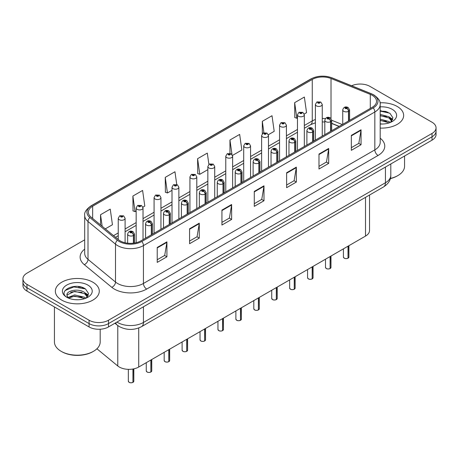 <?xml version="1.0" encoding="UTF-8"?>
<svg xmlns="http://www.w3.org/2000/svg" width="459" height="459" viewBox="0 0 459 459"><rect width="100%" height="100%" fill="white"/><g stroke="black" fill="none" stroke-linecap="round" stroke-linejoin="round"><path stroke-width="0.69" d="M339.069 126.437L331.673 123.448M369.529 195.029L369.529 230.498A13.724 7.923 180 0 1 365.507 236.098L138.721 367.034A13.724 7.923 180 0 1 117.774 365.972L96.918 348.777M397.219 106.465A21.963 12.68 0 0 0 380.023 102.787A21.963 12.68 0 0 1 397.219 106.465A21.963 12.68 0 0 1 403.65 115.427A21.963 12.68 0 0 0 397.219 106.465M92.838 282.193A21.963 12.68 0 0 0 68.907 279.445A21.963 12.68 0 0 0 55.35 291.161A21.963 12.68 0 0 0 61.781 300.129A21.963 12.68 0 0 0 85.718 302.877A21.963 12.68 0 0 0 99.276 291.161A21.963 12.68 0 0 0 92.838 282.193A21.963 12.68 0 0 0 68.907 279.445A21.963 12.68 0 0 0 55.35 291.161A21.963 12.68 0 0 0 61.781 300.129A21.963 12.68 0 0 0 85.718 302.877A21.963 12.68 0 0 0 99.276 291.161A21.963 12.68 0 0 0 92.838 282.193M372.243 95.329A14.642 8.451 180 0 1 376.529 101.307A14.642 8.451 180 0 1 372.243 107.286L140.856 240.877A14.642 8.451 180 0 1 118.508 239.747L91.008 217.073A14.642 8.451 180 0 1 88.358 212.224A14.642 8.451 180 0 1 92.643 206.246L312.258 79.453A14.642 8.451 180 0 1 331.014 78.506L370.287 94.382A14.642 8.451 180 0 1 372.243 95.329M373.247 94.749A16.059 9.272 0 0 0 371.101 93.711L331.823 77.835A16.059 9.272 0 0 0 311.254 78.873L91.639 205.666A16.059 9.272 0 0 0 89.844 217.543L117.343 240.218A16.059 9.272 0 0 0 141.854 241.457L373.247 107.865A16.059 9.272 0 0 0 373.247 94.749M84.697 239.827L26.972 273.157A13.724 7.923 0 0 0 22.95 278.756L22.95 285.481A13.724 7.923 0 0 0 26.972 291.086L89.086 326.951L89.086 323.589A13.724 7.923 0 0 0 108.502 323.589L432.028 136.799A13.724 7.923 0 0 0 436.05 131.194A13.724 7.923 0 0 1 432.028 136.799L108.502 323.589A13.724 7.923 0 0 1 89.086 323.589L26.972 287.724L89.086 323.589L89.086 320.227A13.724 7.923 0 0 0 108.502 320.227L432.028 133.437A13.724 7.923 0 0 0 436.05 127.832A13.724 7.923 0 0 0 432.028 122.232L369.914 86.367A13.724 7.923 0 0 0 351.651 85.77M22.95 282.119A13.724 7.923 0 0 0 26.972 287.724A13.724 7.923 0 0 1 22.95 282.119M157.225 247.453L157.225 262.393L166.927 256.793L166.927 241.847L157.225 247.453M157.225 259.742L164.701 255.428L166.892 242.346A3.661 2.111 -120 0 0 166.927 241.847M164.632 255.468L166.927 256.793M189.578 228.771L189.578 243.718L199.281 238.112L199.281 223.172L189.578 228.771M189.578 241.067L197.054 236.746L199.24 223.665A3.661 2.111 -120 0 0 199.281 223.172M196.986 236.787L199.281 238.112M221.932 210.096L221.932 225.036L231.634 219.436L231.634 204.49L221.932 210.096M221.932 222.386L229.402 218.071L231.594 204.989A3.661 2.111 -120 0 0 231.634 204.49M229.339 218.105L231.634 219.436M351.342 135.376L351.342 150.322L361.049 144.717L361.049 129.777L351.342 135.376M351.342 147.672L358.818 143.357L361.009 130.27A3.661 2.111 -120 0 0 361.049 129.777M358.749 143.392L361.049 144.717M318.988 154.058L318.988 168.998L328.696 163.398L328.696 148.452L318.988 154.058M318.988 166.347L326.464 162.033L328.655 148.951A3.661 2.111 -120 0 0 328.696 148.452M326.401 162.073L328.696 163.398M286.634 172.739L286.634 187.679L296.342 182.074L296.342 167.133L286.634 172.739M286.634 185.029L294.11 180.714L296.302 167.627A3.661 2.111 -120 0 0 296.342 167.133M294.047 180.748L296.342 182.074M254.28 191.414L254.28 206.361L263.988 200.755L263.988 185.809L254.28 191.414M254.28 203.71L261.756 199.39L263.948 186.308A3.661 2.111 -120 0 0 263.988 185.809M261.693 199.43L263.988 200.755M380.19 128.078A21.963 12.68 0 0 0 403.65 115.427A21.963 12.68 0 0 1 380.19 128.078M22.95 278.756A13.724 7.923 0 0 0 26.972 284.362L89.086 320.227M142.904 207.147L144.792 206.057L142.6 190.445L132.892 196.05L133.053 210.899M105.3 228.857L112.438 224.738L110.246 209.12L100.538 214.726L100.538 224.933M232.518 155.406L241.847 150.018L239.661 134.407L229.953 140.012L229.953 153.323M268.366 134.711L274.201 131.343L272.009 115.731L262.307 121.331L262.307 133.712M304.214 114.016L306.555 112.662L304.363 97.05L294.661 102.655L294.816 117.504M176.744 184.512L174.954 171.764L165.246 177.369L165.401 192.223M208.897 164.408L207.307 153.088L197.599 158.688L197.754 173.542M197.599 158.688L199.791 174.305L207.852 169.646M199.791 174.305L197.599 173.485M229.953 140.012L231.979 154.431M262.307 121.331L263.902 132.72M294.661 102.655L296.853 118.267L297.472 117.906M296.853 118.267L294.661 117.447M165.246 177.369L167.437 192.981L172.005 190.347M167.437 192.981L165.246 192.166M132.892 196.05L135.084 211.662L136.162 211.042M135.084 211.662L132.892 210.842M100.538 214.726L102.162 226.27M83.699 287.982A18.303 10.568 0 0 0 82.327 287.724M388.073 112.254A18.303 10.568 0 0 0 386.702 111.99M89.086 326.951A13.724 7.923 0 0 0 108.502 326.951L432.028 140.161A13.724 7.923 0 0 0 436.05 134.556L436.05 127.832M348.002 258.228C346.373 258.75 345.116 258.738 344.244 258.182L343.418 257.017A2.743 1.584 0 0 0 344.221 258.136A2.743 1.584 0 0 0 348.02 258.188L347.956 258.222A2.656 1.532 180 0 1 344.29 258.176M348.02 258.073L348.192 246.099M348.697 120.878L348.697 111.239A2.289 1.377 -122.2 0 0 347.01 108.479A1.142 0.66 0 0 0 346.975 107.567A1.142 0.66 0 0 0 345.357 107.567A1.142 0.66 0 0 0 345.357 108.502A1.142 0.66 0 0 0 346.935 108.519L345.707 108.031L346.488 107.848L347.01 108.479M346.935 108.519A2.289 1.262 62.1 0 1 348.484 111.359A3.431 1.979 180 0 1 343.739 111.302A3.431 1.979 180 0 1 342.735 109.902C343.613 107.085 345.403 106.27 348.117 107.452L349.597 109.902A3.431 1.979 180 0 1 348.697 111.239M348.484 121.004L348.484 111.359M348.02 258.188L348.02 246.196M322.258 136.145L322.258 104.463A3.431 1.979 180 0 1 320.141 106.293A3.431 1.979 180 0 1 316.4 105.868A3.431 1.979 180 0 1 315.396 104.463L316.762 102.082A2.289 1.377 57.8 0 1 317.984 102.15A1.142 0.66 0 0 0 318.018 103.063A1.142 0.66 0 0 0 319.636 103.063A1.142 0.66 0 0 0 319.636 102.127A1.142 0.66 0 0 0 318.053 102.11L319.148 102.409L318.506 102.782L318.517 102.403M318.053 102.11A2.289 1.262 -117.9 0 0 316.985 101.955A2.289 1.262 -117.9 0 0 316.882 102.018M318.489 102.776L317.984 102.15M318.506 102.782L318.489 102.42M330.078 268.578C328.449 269.1 327.192 269.083 326.32 268.526L325.494 267.368A2.743 1.584 0 0 0 326.297 268.486A2.743 1.584 0 0 0 330.096 268.532L330.032 268.567A2.656 1.532 180 0 1 326.366 268.521M330.096 268.423L330.268 256.443M330.773 131.228L330.773 121.589A2.289 1.377 -122.2 0 0 329.086 118.829A1.142 0.66 0 0 0 329.051 117.911A1.142 0.66 0 0 0 327.433 117.911A1.142 0.66 0 0 0 327.433 118.847A1.142 0.66 0 0 0 329.017 118.87L327.783 118.382L328.564 118.192L329.086 118.829M329.017 118.87A2.289 1.262 62.1 0 1 330.56 121.71A3.431 1.979 180 0 1 325.815 121.652A3.431 1.979 180 0 1 324.811 120.247C325.689 117.435 327.479 116.615 330.193 117.802L331.673 120.247A3.431 1.979 180 0 1 330.773 121.589M330.56 131.349L330.56 121.71M330.096 268.532L330.096 256.541M312.154 278.923C310.525 279.451 309.268 279.433 308.396 278.877L307.57 277.712A2.743 1.584 0 0 0 308.379 278.831A2.743 1.584 0 0 0 312.172 278.883L312.109 278.917A2.656 1.532 180 0 1 308.442 278.871M312.172 278.768L312.344 266.794M312.849 141.579L312.849 131.934A2.289 1.377 -122.2 0 0 311.162 129.174A1.142 0.66 0 0 0 311.127 128.262A1.142 0.66 0 0 0 309.509 128.262A1.142 0.66 0 0 0 309.509 129.197A1.142 0.66 0 0 0 311.093 129.214L309.859 128.727L310.64 128.543L311.162 129.174M311.093 129.214A2.289 1.262 62.1 0 1 312.636 132.06A3.431 1.979 180 0 1 307.891 131.997A3.431 1.979 180 0 1 306.887 130.597C307.765 127.78 309.555 126.965 312.269 128.147L313.749 130.597A3.431 1.979 180 0 1 312.849 131.934M312.636 141.699L312.636 132.06M312.172 278.883L312.172 266.891M294.23 289.273C292.601 289.795 291.345 289.778 290.472 289.222L289.646 288.063A2.743 1.584 0 0 0 290.455 289.181A2.743 1.584 0 0 0 294.248 289.227L294.185 289.268A2.656 1.532 180 0 1 290.518 289.222M294.248 289.118L294.42 277.144M294.925 151.923L294.925 142.284A2.289 1.377 -122.2 0 0 293.238 139.525A1.142 0.66 0 0 0 293.203 138.612A1.142 0.66 0 0 0 291.585 138.612A1.142 0.66 0 0 0 291.585 139.542A1.142 0.66 0 0 0 293.169 139.565L291.935 139.077L292.716 138.888L293.238 139.525M293.169 139.565A2.289 1.262 62.1 0 1 294.712 142.405A3.431 1.979 180 0 1 289.968 142.347A3.431 1.979 180 0 1 288.963 140.947C289.841 138.13 291.637 137.316 294.345 138.498L295.825 140.947A3.431 1.979 180 0 1 294.925 142.284M294.712 152.044L294.712 142.405M294.248 289.227L294.248 277.242M276.307 299.618C274.677 300.146 273.426 300.129 272.548 299.572L271.728 298.407A2.743 1.584 0 0 0 272.531 299.532A2.743 1.584 0 0 0 276.324 299.578L276.261 299.612A2.656 1.532 180 0 1 272.594 299.566M276.324 299.463L276.496 287.489M277.001 162.274L277.001 152.629A2.289 1.377 -122.2 0 0 275.314 149.869A1.142 0.66 0 0 0 275.28 148.957A1.142 0.66 0 0 0 273.662 148.957A1.142 0.66 0 0 0 273.662 149.892A1.142 0.66 0 0 0 275.245 149.909L274.012 149.427L274.792 149.238L275.314 149.869M275.245 149.909A2.289 1.262 62.1 0 1 276.788 152.755A3.431 1.979 180 0 1 272.044 152.692A3.431 1.979 180 0 1 271.039 151.292C271.917 148.475 273.713 147.66 276.421 148.842L277.902 151.292A3.431 1.979 180 0 1 277.001 152.629M276.788 162.394L276.788 152.755M276.324 299.578L276.324 287.586M304.334 146.49L304.334 114.813A3.431 1.979 180 0 1 302.217 116.643A3.431 1.979 180 0 1 298.476 116.213A3.431 1.979 180 0 1 297.472 114.813L298.838 112.432A2.289 1.377 57.8 0 1 300.06 112.501A1.142 0.66 0 0 0 300.094 113.413A1.142 0.66 0 0 0 301.712 113.413A1.142 0.66 0 0 0 301.712 112.478A1.142 0.66 0 0 0 300.129 112.461L301.362 112.943L300.582 113.132L300.593 112.748M300.129 112.461A2.289 1.262 -117.9 0 0 299.061 112.306A2.289 1.262 -117.9 0 0 298.958 112.369M300.565 113.126L300.06 112.501M300.582 113.132L300.565 112.765M286.41 156.84L286.41 125.164A3.431 1.979 180 0 1 284.293 126.994A3.431 1.979 180 0 1 280.552 126.564A3.431 1.979 180 0 1 279.548 125.164L280.919 122.777A2.289 1.377 57.8 0 1 282.136 122.846A1.142 0.66 0 0 0 282.17 123.758A1.142 0.66 0 0 0 283.788 123.758A1.142 0.66 0 0 0 283.788 122.828A1.142 0.66 0 0 0 282.205 122.805L283.438 123.293L282.658 123.482L282.136 122.846M282.669 123.488L282.669 123.098M282.205 122.805A2.289 1.262 -117.9 0 0 281.137 122.651A2.289 1.262 -117.9 0 0 281.034 122.719M282.641 123.471L282.641 123.115M268.486 167.185L268.486 135.508A3.431 1.979 180 0 1 266.369 137.339A3.431 1.979 180 0 1 262.628 136.908A3.431 1.979 180 0 1 261.624 135.508L262.996 133.127A2.289 1.377 57.8 0 1 264.212 133.196A1.142 0.66 0 0 0 264.246 134.108A1.142 0.66 0 0 0 265.864 134.108A1.142 0.66 0 0 0 265.864 133.173A1.142 0.66 0 0 0 264.281 133.156L265.514 133.644L264.734 133.827L264.212 133.196M264.745 133.839L264.745 133.449M264.281 133.156A2.289 1.262 -117.9 0 0 263.214 133.001A2.289 1.262 -117.9 0 0 263.11 133.064M264.734 133.827L264.717 133.46M390.379 178.453A22.875 13.208 0 0 0 397.867 175.579A22.875 13.208 0 0 0 404.563 166.238L404.563 156.02M390.328 178.643A21.963 12.68 0 0 0 397.219 175.952L397.867 175.579M380.19 123.878L382.674 124.022M380.19 119.133L389.002 121.526L390.213 122.501M380.19 120.321L389.221 122.863M380.19 114.389L389.002 116.781L391.975 120.889M380.19 115.576L389.002 117.969L391.739 121.193M380.19 123.999A14.918 8.612 0 0 0 392.238 121.52A14.918 8.612 0 0 0 392.238 109.34A14.918 8.612 0 0 0 380.19 106.861M390.563 122.352L392.904 117.762L389.943 113.31L380.19 110.642M380.19 111.101L389.743 113.172M380.19 115.846L386.438 116.661M390.953 118.588L392.577 119.782M380.19 120.591L386.438 121.405M389.714 117.309L392.738 119.329M93.487 351.307L92.838 351.68A21.963 12.68 0 0 1 61.781 351.68L61.133 351.307A22.875 13.208 0 0 0 93.487 351.307A22.875 13.208 0 0 0 100.188 341.966L100.188 329.229M74.811 299.652L78.3 299.756M67.972 297.461L74.633 294.919L84.628 297.26L85.833 298.23M68.586 298.103L74.633 296.107L84.846 298.597M68.075 297.925L67.008 295.418A10.345 5.973 0 0 0 68.678 298.184M87.594 296.617L84.628 292.515C78.414 287.879 65.643 290.742 67.008 295.418L66.968 294.965M67.031 295.567L67.318 294.793L74.633 291.362L84.628 293.697L87.365 296.927M86.189 298.08L88.524 293.496L85.569 289.038C75.104 281.516 56.503 291.431 67.243 297.507L67.771 297.834M87.858 285.068A14.918 8.612 0 0 0 66.762 285.068A14.918 8.612 0 0 0 66.762 297.248A14.918 8.612 0 0 0 87.858 297.248A14.918 8.612 0 0 0 87.858 285.068M54.437 306.945L54.437 341.966A22.875 13.208 0 0 0 61.133 351.307L61.781 351.68M65.058 290.536L73.819 286.938L85.368 288.906M70.531 292.28L73.819 291.683L82.063 292.394M86.573 294.317L88.203 295.516M70.531 297.025L73.819 296.428L82.063 297.134M85.334 293.037L88.358 295.062M258.383 309.968C256.753 310.491 255.502 310.479 254.625 309.923L253.804 308.758A2.743 1.584 0 0 0 254.607 309.877A2.743 1.584 0 0 0 258.4 309.928L258.342 309.963A2.656 1.532 180 0 1 254.67 309.917M258.4 309.814L258.572 297.839M259.077 172.618L259.077 162.979A2.289 1.377 -122.2 0 0 257.39 160.22A1.142 0.66 0 0 0 257.356 159.307A1.142 0.66 0 0 0 255.738 159.307A1.142 0.66 0 0 0 255.738 160.243A1.142 0.66 0 0 0 257.321 160.26L256.088 159.772L256.868 159.589L257.39 160.22M257.321 160.26A2.289 1.262 62.1 0 1 258.865 163.1A3.431 1.979 180 0 1 254.12 163.043A3.431 1.979 180 0 1 253.116 161.643C253.993 158.825 255.789 158.011 258.497 159.193L259.978 161.643A3.431 1.979 180 0 1 259.077 162.979M258.865 172.745L258.865 163.1M258.4 309.928L258.4 297.937M240.459 320.313C238.829 320.841 237.578 320.824 236.701 320.267L235.88 319.103A2.743 1.584 0 0 0 236.683 320.227A2.743 1.584 0 0 0 240.476 320.273L240.418 320.307A2.656 1.532 180 0 1 236.746 320.262M240.476 320.164L240.648 308.184M241.153 182.969L241.153 173.33A2.289 1.377 -122.2 0 0 239.466 170.564A1.142 0.66 0 0 0 239.432 169.652A1.142 0.66 0 0 0 237.814 169.652A1.142 0.66 0 0 0 237.814 170.587A1.142 0.66 0 0 0 239.397 170.61L238.164 170.123L238.95 169.933L239.466 170.564M239.397 170.61A2.289 1.262 62.1 0 1 240.941 173.45A3.431 1.979 180 0 1 236.196 173.387A3.431 1.979 180 0 1 235.192 171.987C236.069 169.176 237.865 168.355 240.573 169.543L242.054 171.987A3.431 1.979 180 0 1 241.153 173.33M240.941 183.089L240.941 173.45M240.476 320.273L240.476 308.282M222.535 330.664C220.905 331.191 219.654 331.174 218.777 330.618L217.956 329.453A2.743 1.584 0 0 0 218.759 330.572A2.743 1.584 0 0 0 222.552 330.623L222.495 330.658A2.656 1.532 180 0 1 218.823 330.612M222.552 330.509L222.724 318.535M223.229 193.314L223.229 183.675A2.289 1.377 -122.2 0 0 221.542 180.915A1.142 0.66 0 0 0 221.508 180.003A1.142 0.66 0 0 0 219.89 180.003A1.142 0.66 0 0 0 219.89 180.938A1.142 0.66 0 0 0 221.473 180.955L220.24 180.467L221.026 180.284L221.542 180.915M221.473 180.955A2.289 1.262 62.1 0 1 223.017 183.795A3.431 1.979 180 0 1 218.272 183.738A3.431 1.979 180 0 1 217.268 182.338C218.145 179.521 219.941 178.706 222.655 179.888L224.13 182.338A3.431 1.979 180 0 1 223.229 183.675M223.017 193.44L223.017 183.795M222.552 330.623L222.552 318.632M250.562 177.535L250.562 145.859A3.431 1.979 180 0 1 248.445 147.689A3.431 1.979 180 0 1 244.704 147.259A3.431 1.979 180 0 1 243.7 145.859L245.072 143.478A2.289 1.377 57.8 0 1 246.288 143.541A1.142 0.66 0 0 0 246.322 144.459A1.142 0.66 0 0 0 247.94 144.459A1.142 0.66 0 0 0 247.94 143.524A1.142 0.66 0 0 0 246.357 143.501L247.59 143.988L246.81 144.178L246.288 143.541M246.822 144.183L246.822 143.793M246.357 143.501A2.289 1.262 -117.9 0 0 245.29 143.346A2.289 1.262 -117.9 0 0 245.186 143.415M246.793 144.166L246.793 143.81M232.638 187.886L232.638 156.203A3.431 1.979 180 0 1 230.521 158.034A3.431 1.979 180 0 1 226.78 157.603A3.431 1.979 180 0 1 225.776 156.203L227.148 153.822A2.289 1.377 57.8 0 1 228.364 153.891A1.142 0.66 0 0 0 228.398 154.803A1.142 0.66 0 0 0 230.016 154.803A1.142 0.66 0 0 0 230.016 153.868A1.142 0.66 0 0 0 228.439 153.851L229.666 154.339L228.886 154.522L228.364 153.891M228.898 154.534L228.898 154.144M228.439 153.851A2.289 1.262 -117.9 0 0 227.366 153.696A2.289 1.262 -117.9 0 0 227.268 153.759M228.869 154.517L228.869 154.161M214.714 198.231L214.714 166.554A3.431 1.979 180 0 1 212.597 168.384A3.431 1.979 180 0 1 208.856 167.954A3.431 1.979 180 0 1 207.852 166.554L209.224 164.173A2.289 1.377 57.8 0 1 210.44 164.242A1.142 0.66 0 0 0 210.474 165.154A1.142 0.66 0 0 0 212.092 165.154A1.142 0.66 0 0 0 212.092 164.219A1.142 0.66 0 0 0 210.515 164.196L211.61 164.5L210.962 164.873L210.974 164.488M210.515 164.196A2.289 1.262 -117.9 0 0 209.442 164.047A2.289 1.262 -117.9 0 0 209.344 164.11M210.951 164.861L210.44 164.242M210.962 164.873L210.951 164.506M204.611 341.014C202.981 341.536 201.731 341.519 200.853 340.962L200.032 339.803A2.743 1.584 0 0 0 200.835 340.922A2.743 1.584 0 0 0 204.634 340.968L204.571 341.008A2.656 1.532 180 0 1 200.899 340.962M204.634 340.859L204.8 328.885M205.305 203.664L205.305 194.025A2.289 1.377 -122.2 0 0 203.618 191.265A1.142 0.66 0 0 0 203.584 190.347A1.142 0.66 0 0 0 201.966 190.347A1.142 0.66 0 0 0 201.966 191.283A1.142 0.66 0 0 0 203.549 191.305L202.321 190.818L203.102 190.628L203.618 191.265M203.549 191.305A2.289 1.262 62.1 0 1 205.093 194.146A3.431 1.979 180 0 1 200.348 194.088A3.431 1.979 180 0 1 199.344 192.682C200.222 189.871 202.017 189.056 204.731 190.238L206.206 192.682A3.431 1.979 180 0 1 205.305 194.025M205.093 203.785L205.093 194.146M204.634 340.968L204.634 328.983M186.687 351.359C185.057 351.887 183.807 351.869 182.929 351.313L182.108 350.148A2.743 1.584 0 0 0 182.911 351.273A2.743 1.584 0 0 0 186.71 351.319L186.647 351.353A2.656 1.532 180 0 1 182.975 351.307M186.71 351.204L186.876 339.23M187.381 214.014L187.381 204.37A2.289 1.377 -122.2 0 0 185.694 201.61A1.142 0.66 0 0 0 185.66 200.698A1.142 0.66 0 0 0 184.042 200.698A1.142 0.66 0 0 0 184.042 201.633A1.142 0.66 0 0 0 185.625 201.65L184.398 201.162L185.178 200.979L185.694 201.61M185.625 201.65A2.289 1.262 62.1 0 1 187.169 204.496A3.431 1.979 180 0 1 182.424 204.433A3.431 1.979 180 0 1 181.42 203.033C182.298 200.216 184.093 199.401 186.807 200.583L188.282 203.033A3.431 1.979 180 0 1 187.381 204.37M187.169 214.135L187.169 204.496M186.71 351.319L186.71 339.327M168.763 361.709C167.133 362.231 165.883 362.22 165.005 361.658L164.184 360.499A2.743 1.584 0 0 0 164.988 361.617A2.743 1.584 0 0 0 168.786 361.669L168.723 361.703A2.656 1.532 180 0 1 165.051 361.658M168.786 361.554L168.952 349.58M169.457 224.359L169.457 214.72A2.289 1.377 -122.2 0 0 167.77 211.96A1.142 0.66 0 0 0 167.736 211.048A1.142 0.66 0 0 0 166.118 211.048A1.142 0.66 0 0 0 166.118 211.978A1.142 0.66 0 0 0 167.701 212.001L166.474 211.513L167.254 211.324L167.77 211.96M167.701 212.001A2.289 1.262 62.1 0 1 169.251 214.841A3.431 1.979 180 0 1 164.506 214.783A3.431 1.979 180 0 1 163.496 213.383C164.374 210.566 166.169 209.752 168.883 210.933L170.364 213.383A3.431 1.979 180 0 1 169.457 214.72M169.251 224.485L169.251 214.841M168.786 361.669L168.786 349.678M150.839 372.054C149.209 372.582 147.959 372.565 147.081 372.008L146.26 370.843A2.743 1.584 0 0 0 147.064 371.968A2.743 1.584 0 0 0 150.862 372.014L150.799 372.048A2.656 1.532 180 0 1 147.127 372.002M150.862 371.899L151.028 359.925M151.533 234.71L151.533 225.065A2.289 1.377 -122.2 0 0 149.846 222.305A1.142 0.66 0 0 0 149.812 221.393A1.142 0.66 0 0 0 148.2 221.393A1.142 0.66 0 0 0 148.2 222.328A1.142 0.66 0 0 0 149.777 222.345L148.55 221.863L149.33 221.674L149.846 222.305M149.777 222.345A2.289 1.262 62.1 0 1 151.327 225.191A3.431 1.979 180 0 1 146.582 225.128A3.431 1.979 180 0 1 145.572 223.728C146.45 220.911 148.246 220.096 150.959 221.278L152.44 223.728A3.431 1.979 180 0 1 151.533 225.065M151.327 234.83L151.327 225.191M150.862 372.014L150.862 360.022M132.921 382.404C131.285 382.926 130.035 382.915 129.163 382.358L128.336 381.194A2.743 1.584 0 0 0 129.14 382.313A2.743 1.584 0 0 0 132.938 382.364L132.875 382.399A2.656 1.532 180 0 1 129.208 382.353M132.938 382.249L133.104 368.996M133.615 243.161L133.615 235.415A2.289 1.377 -122.2 0 0 131.928 232.656A1.142 0.66 0 0 0 131.894 231.743A1.142 0.66 0 0 0 130.276 231.743A1.142 0.66 0 0 0 130.276 232.679A1.142 0.66 0 0 0 131.853 232.696L130.626 232.208L131.406 232.024L131.928 232.656M131.853 232.696A2.289 1.262 62.1 0 1 133.403 235.536A3.431 1.979 180 0 1 128.658 235.478A3.431 1.979 180 0 1 127.648 234.079C128.526 231.261 130.322 230.447 133.035 231.629L134.516 234.079A3.431 1.979 180 0 1 133.615 235.415M133.403 243.184L133.403 235.536M132.938 382.364L132.938 369.025M196.791 208.581L196.791 176.899A3.431 1.979 180 0 1 194.673 178.735A3.431 1.979 180 0 1 190.933 178.304A3.431 1.979 180 0 1 189.928 176.899L191.3 174.518A2.289 1.377 57.8 0 1 192.516 174.586A1.142 0.66 0 0 0 192.55 175.499A1.142 0.66 0 0 0 194.168 175.499A1.142 0.66 0 0 0 194.168 174.569A1.142 0.66 0 0 0 192.591 174.546L193.818 175.034L193.038 175.218L192.516 174.586M193.055 175.229L193.055 174.839M192.591 174.546A2.289 1.262 -117.9 0 0 191.518 174.391A2.289 1.262 -117.9 0 0 191.42 174.454M193.038 175.218L193.027 174.856M178.872 218.926L178.872 187.249A3.431 1.979 180 0 1 176.749 189.079A3.431 1.979 180 0 1 173.014 188.649A3.431 1.979 180 0 1 172.005 187.249L173.376 184.868A2.289 1.377 57.8 0 1 174.592 184.937A1.142 0.66 0 0 0 174.627 185.849A1.142 0.66 0 0 0 176.245 185.849A1.142 0.66 0 0 0 176.245 184.914A1.142 0.66 0 0 0 174.667 184.897L175.895 185.384L175.114 185.568L174.592 184.937M175.131 185.574L175.131 185.189M174.667 184.897A2.289 1.262 -117.9 0 0 173.594 184.742A2.289 1.262 -117.9 0 0 173.496 184.805M175.103 185.562L175.103 185.201M160.948 229.276L160.948 197.599A3.431 1.979 180 0 1 158.825 199.43A3.431 1.979 180 0 1 155.09 198.999A3.431 1.979 180 0 1 154.081 197.599L155.452 195.218A2.289 1.377 57.8 0 1 156.674 195.282A1.142 0.66 0 0 0 156.708 196.194A1.142 0.66 0 0 0 158.321 196.194A1.142 0.66 0 0 0 158.321 195.264A1.142 0.66 0 0 0 156.743 195.241L157.971 195.729L157.19 195.918L156.674 195.282M157.207 195.924L157.207 195.534M156.743 195.241A2.289 1.262 -117.9 0 0 155.67 195.086A2.289 1.262 -117.9 0 0 155.572 195.155M157.19 195.918L157.179 195.551M143.024 239.621L143.024 207.944A3.431 1.979 180 0 1 140.902 209.774A3.431 1.979 180 0 1 137.166 209.344A3.431 1.979 180 0 1 136.162 207.944L137.528 205.563A2.289 1.377 57.8 0 1 138.75 205.632A1.142 0.66 0 0 0 138.784 206.544A1.142 0.66 0 0 0 140.402 206.544A1.142 0.66 0 0 0 140.402 205.609A1.142 0.66 0 0 0 138.819 205.592L139.915 205.89L139.266 206.263L139.284 205.884M138.819 205.592A2.289 1.262 -117.9 0 0 137.746 205.437A2.289 1.262 -117.9 0 0 137.648 205.5M139.255 206.257L138.75 205.632M139.266 206.263L139.255 205.902M125.1 242.754L125.1 218.295A3.431 1.979 180 0 1 122.983 220.125A3.431 1.979 180 0 1 119.242 219.695A3.431 1.979 180 0 1 118.238 218.295L119.604 215.914A2.289 1.377 57.8 0 1 120.826 215.977A1.142 0.66 0 0 0 120.86 216.895A1.142 0.66 0 0 0 122.478 216.895A1.142 0.66 0 0 0 122.478 215.959A1.142 0.66 0 0 0 120.895 215.937L122.123 216.424L121.342 216.614L121.36 216.229M120.895 215.937A2.289 1.262 -117.9 0 0 119.828 215.787A2.289 1.262 -117.9 0 0 119.724 215.85M121.331 216.602L120.826 215.977M121.342 216.614L121.331 216.246M365.507 197.353L365.507 236.098M117.774 325.551L117.774 365.972M138.721 327.984L138.721 367.034M380.19 138.211A22.875 13.208 180 0 1 378.067 155.475L146.679 289.067A4.573 2.639 60 0 1 143.443 283.467L374.831 149.875A18.303 10.568 0 0 0 380.19 142.405L380.19 104.52A18.303 10.568 180 0 1 374.831 111.99A4.573 2.639 -120 0 0 373.247 107.865M146.679 289.067A22.875 13.208 180 0 1 114.325 289.067A22.875 13.208 180 0 1 111.761 287.305L84.261 264.631A22.875 13.208 180 0 1 84.697 249.128M117.561 283.467A18.303 10.568 0 0 0 143.443 283.467L143.443 245.582A18.303 10.568 180 0 1 115.507 244.171L88.008 221.496A18.303 10.568 180 0 1 84.697 215.437L84.697 253.316A18.303 10.568 0 0 0 88.008 259.381L115.507 282.055A18.303 10.568 0 0 0 117.561 283.467M380.19 104.52C380.786 101.64 378.686 98.45 373.884 94.956L371.474 93.785A4.573 2.14 112 0 0 371.101 93.711M371.474 93.785L332.201 77.91C324.622 75.23 317.427 75.615 310.617 79.08A4.573 2.639 60 0 1 311.254 78.873M91.639 205.666A4.573 2.639 -120 0 0 91.002 205.873C86.2 209.373 84.095 212.563 84.697 215.437M89.844 217.543A4.573 3.058 129.5 0 0 88.008 221.496L88.008 259.381A4.573 3.058 -50.5 0 1 84.261 264.631M332.201 77.91A4.573 2.14 112 0 0 331.823 77.835M117.343 240.218A4.573 3.058 129.5 0 0 115.507 244.171L115.507 282.055A4.573 3.058 -50.5 0 1 111.761 287.305M141.854 241.457A4.573 2.639 60 0 1 143.443 245.582L374.831 111.99L374.831 149.875A4.573 2.639 60 0 0 378.067 155.475M108.502 320.227L108.502 326.951M432.028 133.437L432.028 140.161M26.972 284.362L26.972 291.086M92.643 206.246L92.643 218.427M370.287 94.382L370.287 108.416M331.014 78.506L331.014 118.474M342.334 124.55L331.673 120.241M325.374 118.594A14.642 8.451 0 0 0 322.258 118.445M315.396 119.541A14.642 8.451 0 0 0 312.258 120.924L304.334 125.496M312.258 79.453L312.258 120.924A8.233 4.756 60 0 1 310.554 124.693L304.334 128.279M297.472 129.461L286.41 135.847M279.548 139.806L268.486 146.191M261.624 150.156L250.562 156.542M243.7 160.501L232.638 166.887M225.776 170.851L214.714 177.237M207.852 181.202L196.791 187.588M189.928 191.546L178.872 197.932M172.005 201.897L160.948 208.283M154.081 212.242L143.024 218.627M136.162 222.592L125.1 228.978M118.238 232.937L113.539 235.651M339.201 126.363L332.649 123.712A8.233 3.856 -68 0 1 331.673 122.863M254.28 191.891L263.948 186.308M286.634 173.209L296.302 167.627M318.988 154.534L328.655 148.951M351.342 135.853L361.009 130.27M221.932 210.566L231.594 204.989M189.578 229.248L199.24 223.665M157.225 247.923L166.892 242.346M116.93 322.086A18.303 10.568 0 0 0 117.561 322.465A18.303 10.568 0 0 0 143.443 322.465L385.44 182.751A18.303 10.568 0 0 0 390.804 175.275C390.936 179.819 388.515 183.703 383.546 186.939L141.544 326.653A9.151 5.284 60 0 0 143.443 322.465L143.443 306.778M385.44 167.059L385.44 182.751A9.151 5.284 60 0 1 383.546 186.939M115.731 322.775A9.151 6.122 129.5 0 0 117.183 325.087L114.934 323.234M348.192 258.09A2.743 1.584 0 0 0 348.909 257.017L348.909 245.68M330.268 268.435A2.743 1.584 0 0 0 330.985 267.368L330.985 256.03M312.344 278.785A2.743 1.584 0 0 0 313.061 277.712L313.061 266.375M294.42 289.13A2.743 1.584 0 0 0 295.137 288.063L295.137 276.725M276.496 299.48A2.743 1.584 0 0 0 277.213 298.407L277.213 287.076M386.277 111.554A18.303 10.568 0 0 0 382.915 111.239M81.903 287.282A18.303 10.568 0 0 0 78.541 286.967M258.572 309.831A2.743 1.584 0 0 0 259.295 308.758L259.295 297.421M240.648 320.175A2.743 1.584 0 0 0 241.371 319.103L241.371 307.771M222.724 330.526A2.743 1.584 0 0 0 223.447 329.453L223.447 318.116M204.8 340.871A2.743 1.584 0 0 0 205.523 339.803L205.523 328.466M186.876 351.221A2.743 1.584 0 0 0 187.599 350.148L187.599 338.817M168.952 361.566A2.743 1.584 0 0 0 169.675 360.499L169.675 349.161M151.028 371.916A2.743 1.584 0 0 0 151.751 370.843L151.751 359.512M133.104 382.267A2.743 1.584 0 0 0 133.827 381.194L133.827 368.852M310.617 79.08L91.002 205.873M332.649 123.712L331.673 123.351M324.811 122.002L322.258 121.928M315.396 122.8L310.554 124.693M297.472 132.244L286.41 138.629M279.548 142.594L268.486 148.98M261.624 152.939L250.562 159.325M243.7 163.289L232.638 169.675M225.776 173.634L214.714 180.02M207.852 183.984L196.791 190.37M189.928 194.335L178.872 200.721M172.005 204.68L160.948 211.065M154.081 215.03L143.024 221.416M136.162 225.375L125.1 231.761M118.238 235.725L115.525 237.292M141.544 326.653C134.183 330.354 126.816 330.354 119.455 326.653L117.183 325.087M390.804 175.275L390.804 163.966M343.418 257.017L343.418 248.853M342.735 124.32L342.735 109.902M349.597 120.361L349.597 109.902M348.909 257.017L348.169 258.13M322.258 104.463L320.778 102.018L316.985 101.955M315.396 140.104L315.396 104.463M325.494 267.368L325.494 259.197M324.811 134.671L324.811 120.247M331.673 130.706L331.673 120.247M330.985 267.368L330.245 268.475M307.57 277.712L307.57 269.548M306.887 145.015L306.887 130.597M313.749 141.056L313.749 130.597M313.061 277.712L312.321 278.825M289.646 288.063L289.646 279.898M288.963 155.366L288.963 140.947M295.825 151.401L295.825 140.947M295.137 288.063L294.397 289.176M271.728 298.407L271.728 290.243M271.039 165.716L271.039 151.292M277.902 161.752L277.902 151.292M277.213 298.407L276.479 299.52M304.334 114.813L302.854 112.363L299.061 112.306M297.472 150.454L297.472 114.813M286.41 125.164L284.93 122.714L281.137 122.651M279.548 160.799L279.548 125.164M268.486 135.508L267.006 133.058L263.214 133.001M261.624 171.15L261.624 135.508M253.804 308.758L253.804 300.593M253.116 176.061L253.116 161.643M259.978 172.102L259.978 161.643M259.295 308.758L258.555 309.871M235.88 319.103L235.88 310.938M235.192 186.411L235.192 171.987M242.054 182.447L242.054 171.987M241.371 319.103L240.631 320.216M217.956 329.453L217.956 321.289M217.268 196.756L217.268 182.338M224.13 192.797L224.13 182.338M223.447 329.453L222.707 330.566M250.562 145.859L249.088 143.409L245.29 143.346M243.7 181.5L243.7 145.859M232.638 156.203L231.164 153.759L227.366 153.696M225.776 191.845L225.776 156.203M214.714 166.554L213.24 164.104L209.442 164.047M207.852 202.195L207.852 166.554M200.032 339.803L200.032 331.633M199.344 207.107L199.344 192.682M206.206 203.142L206.206 192.682M205.523 339.803L204.783 340.917M182.108 350.148L182.108 341.984M181.42 217.457L181.42 203.033M188.282 213.492L188.282 203.033M187.599 350.148L186.859 351.261M164.184 360.499L164.184 352.334M163.496 227.802L163.496 213.383M170.364 223.837L170.364 213.383M169.675 360.499L168.935 361.612M146.26 370.843L146.26 362.679M145.572 238.152L145.572 223.728M152.44 234.188L152.44 223.728M151.751 370.843L151.011 371.956M128.336 381.194L128.336 369.346M127.648 243.19L127.648 234.079M134.516 243.029L134.516 234.079M133.827 381.194L133.087 382.307M196.791 176.899L195.316 174.454L191.518 174.391M189.928 212.54L189.928 176.899M178.872 187.249L177.392 184.799L173.594 184.742M172.005 222.89L172.005 187.249M160.948 197.599L159.468 195.15L155.67 195.086M154.081 233.235L154.081 197.599M143.024 207.944L141.544 205.5L137.746 205.437M136.162 242.696L136.162 207.944M125.1 218.295L123.62 215.845L119.828 215.787M118.238 239.523L118.238 218.295"/></g></svg>
